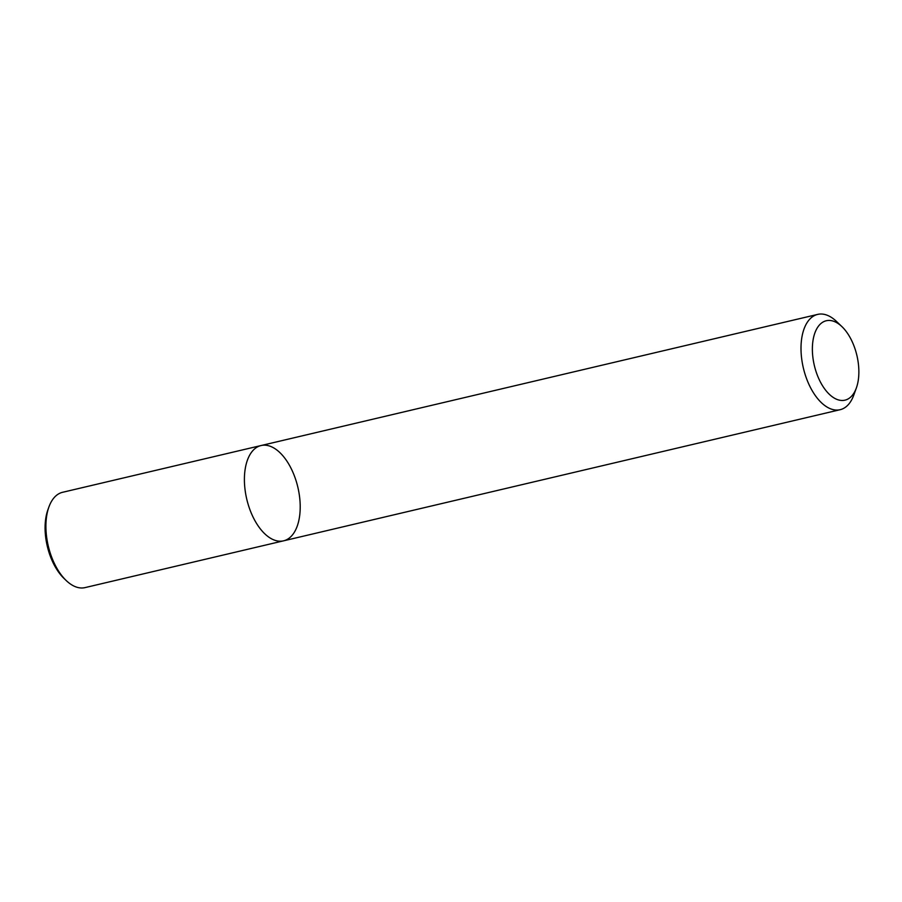 <?xml version="1.0" encoding="UTF-8"?>
<svg xmlns="http://www.w3.org/2000/svg" width="902" height="902" viewBox="0 0 902 902"><rect width="100%" height="100%" fill="white"/><g stroke="black" fill="none" stroke-linecap="round" stroke-linejoin="round"><path stroke-width="1.35" d="M249.087 507.307A48.956 26.237 -103.3 0 1 261.084 445.532A48.956 26.237 -103.3 0 1 297.84 487.17A48.956 26.237 -103.3 0 1 283.532 540.839A48.956 26.237 -103.3 0 1 249.087 507.307A48.956 26.237 -103.3 0 1 261.084 445.532L62.576 492.3A48.956 26.237 76.7 0 0 48.922 506.947A48.956 26.237 76.7 0 0 50.58 554.076A48.956 26.237 76.7 0 0 66.274 580.606A48.956 26.237 76.7 0 0 85.036 587.608L283.532 540.839A48.956 26.237 -103.3 0 1 249.087 507.307M856.359 387.973L853.799 395.053A48.956 26.237 -103.3 0 1 840.145 409.7A48.956 26.237 -103.3 0 1 805.689 376.168A48.956 26.237 -103.3 0 1 817.686 314.392A48.956 26.237 -103.3 0 1 836.447 321.394L841.893 326.592A40.804 21.862 -103.3 0 1 856.359 387.973A40.804 21.862 -103.3 0 1 816.265 372.233A40.804 21.862 -103.3 0 1 816.817 328.689A40.804 21.862 -103.3 0 1 841.893 326.592M48.922 506.947L47.896 509.777A45.698 24.489 76.7 0 0 64.098 578.52L66.274 580.606M817.686 314.392L261.084 445.532M840.145 409.7L283.532 540.839"/></g></svg>
